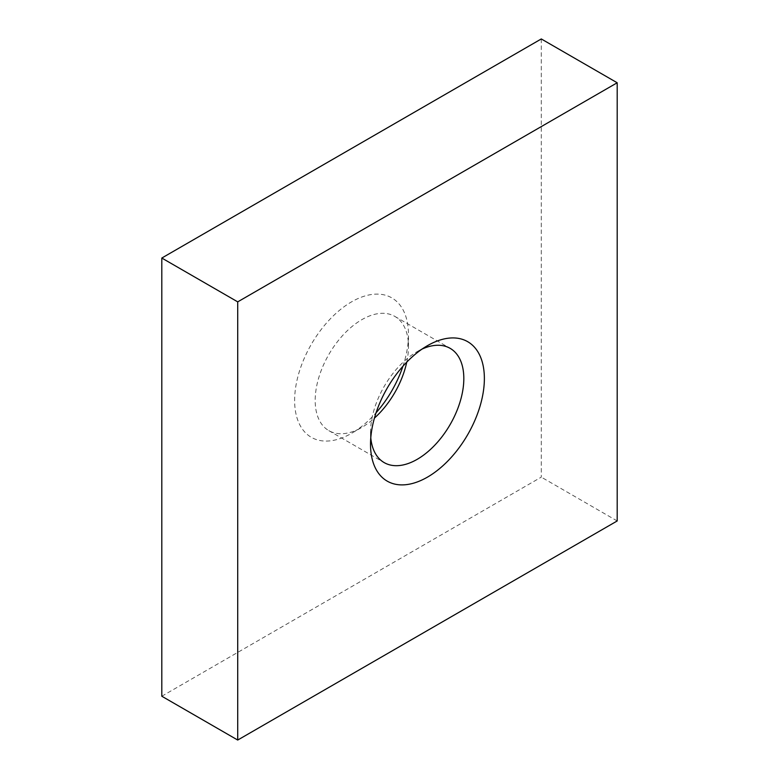<?xml version="1.0" encoding="UTF-8"?>
<svg xmlns="http://www.w3.org/2000/svg" width="779" height="779" viewBox="0 0 779 779"><rect width="100%" height="100%" fill="white"/><g stroke="black" fill="none" stroke-linecap="round" stroke-linejoin="round"><path stroke-width="0.58" stroke-dasharray="3.9 2.92" d="M406.745 362.138A65.972 38.083 120 0 0 408.478 346.587A65.972 38.083 120 0 0 394.807 316.391A65.972 38.083 120 0 0 361.826 319.663A65.972 38.083 120 0 0 318.728 377.796A65.972 38.083 120 0 0 328.845 430.651A65.972 38.083 120 0 0 361.826 427.389L351.553 433.319A80.5 46.477 120 0 0 376.082 412.743M402.918 366.257A80.5 46.477 120 0 0 408.478 334.727A80.5 46.477 120 0 0 351.553 301.863A80.5 46.477 120 0 0 294.628 400.455A80.5 46.477 120 0 0 351.553 433.319L361.826 427.389A65.972 38.083 120 0 0 374.426 418.109M422.052 349.089A65.972 38.083 120 0 0 417.174 351.611L427.447 345.681L417.174 351.611A65.972 38.083 120 0 0 370.522 432.413A65.972 38.083 120 0 0 370.785 437.895M161.808 696.231L541.288 477.137L541.288 38.95M617.192 520.956L541.288 477.137M408.478 346.587L408.478 334.727M394.807 316.391L450.155 348.349M370.522 432.413L370.522 444.273M328.845 430.651L384.193 462.609"/><path stroke-width="1.17" d="M376.082 412.743A80.5 46.477 120 0 0 402.918 366.257M374.426 418.109A65.972 38.083 120 0 0 406.745 362.138M370.785 437.895A65.972 38.083 120 0 0 384.193 462.609A65.972 38.083 120 0 0 417.174 459.337A65.972 38.083 120 0 0 460.272 401.204A65.972 38.083 120 0 0 450.155 348.349A65.972 38.083 120 0 0 422.052 349.089M427.447 345.681L427.447 345.681A80.5 46.477 120 0 0 370.522 444.273A80.5 46.477 120 0 0 427.447 477.137A80.5 46.477 120 0 0 484.372 378.545A80.5 46.477 120 0 0 427.447 345.681M237.712 740.05L617.192 520.956L617.192 82.769L237.712 301.863L237.712 740.05L161.808 696.231L161.808 258.044L541.288 38.95L617.192 82.769M237.712 301.863L161.808 258.044"/></g></svg>
